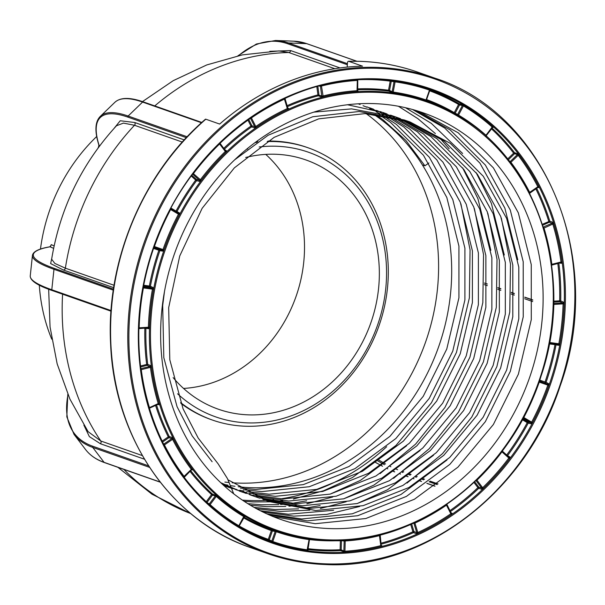 <?xml version="1.0" encoding="UTF-8"?>
<svg xmlns="http://www.w3.org/2000/svg" width="605" height="605" viewBox="0 0 605 605"><rect width="100%" height="100%" fill="white"/><g stroke="black" fill="none" stroke-linecap="round" stroke-linejoin="round"><path stroke-width="0.91" d="M224.228 149.337L226.474 150.758L226.104 152.173A227.692 198.758 109.4 0 0 201.185 180.426L199.461 181.387L196.602 180.661A228.259 199.249 109.4 0 0 176.97 211.553L176.025 211.069A0.809 0.393 -59.3 0 0 175.896 211.795M558.831 263.16A239.156 208.77 -70.6 0 1 560.722 300.889L563.414 302.114L564.17 303.944A239.731 209.262 -70.6 0 1 559.89 343.973L558.801 345.311L556.025 344.88A239.156 208.77 -70.6 0 1 546.065 382.315L548.591 383.668L548.848 385.483A239.731 209.262 -70.6 0 1 532.589 422.63L531.046 423.757L528.203 423.137A239.156 208.77 -70.6 0 1 507.572 455.61L506.604 455.134M454.173 113.422A0.809 0.393 120.2 0 1 454.249 112.621L458.598 104.461L459.55 104.945A0.809 0.665 102.3 0 0 459.316 103.863L464.133 105.338A239.731 209.262 -70.6 0 1 492.977 126.528L493.287 127.353L492.568 127.292M426.623 100.846L426.79 100.952A0.809 0.741 -58.7 0 1 426.669 100.891L426.442 100.029L429.83 90.334L430.548 89.797A0.809 0.741 -82.7 0 1 430.684 89.835L430.473 89.805M357.495 89.835A228.259 199.249 109.4 0 1 372.536 89.782A228.259 199.249 109.4 0 1 388.72 91.136A0.809 0.665 116.3 0 0 389.567 90.432L388.523 90.221A0.809 0.393 97.4 0 0 388.72 91.136L393.394 92.981A227.692 198.758 109.4 0 1 426.102 100.846L426.79 100.952M380.174 534.805L381.203 545.339L381.952 545.823L381.226 546.549A239.731 209.262 -70.6 0 1 345.251 552.161L340.441 550.656A0.809 0.658 114.5 0 0 341.19 549.816L340.131 549.733L340.388 540.59L341.447 540.666A0.809 0.681 97.5 0 0 341.439 540.53M450.793 512.526L452.041 513.342L451.504 514.568A239.731 209.262 -70.6 0 1 418.388 533.406L416.293 533.67L413.495 532.627A0.809 0.658 110.4 0 0 413.956 531.576L412.928 531.772L410.704 524.482M507.353 455.799A0.809 0.681 -58.8 0 0 507.572 455.61L509.909 457.032L509.72 458.628A239.731 209.262 -70.6 0 1 483.448 488.416L481.557 489.173L478.699 488.341A0.809 0.658 106.3 0 0 478.827 487.207L477.92 487.638L474.04 482.548M542.435 224.251L549.786 221.158L552.592 222.201L553.832 223.865A239.731 209.262 -70.6 0 1 562.053 261.942L561.455 263.288L558.816 263.001M537.905 187.263A0.809 0.711 -85.1 0 1 538.707 187.595L537.595 187.505M538.707 187.595L538.813 186.423A239.731 209.262 -70.6 0 0 519.09 154.888L517.426 153.564L514.568 152.732A0.809 0.658 106.2 0 1 514.447 153.867L508.283 159.818M430.684 89.835L430.072 89.479A239.731 209.262 -70.6 0 0 399.058 81.713M96.702 136.503A169.173 147.673 109.4 0 0 40.467 249.086M39.31 285.174A169.173 147.673 109.4 0 0 51.75 339.178M373.323 114.111A202.41 176.69 -70.6 0 1 422.388 164.915A202.41 176.69 -70.6 0 1 424.68 378.556A202.41 176.69 -70.6 0 1 250.659 487.675A202.41 176.69 -70.6 0 1 238.173 486.707M366.184 113.649A202.41 176.69 -70.6 0 1 425.814 341.394A202.41 176.69 -70.6 0 1 237.561 483.077A202.41 176.69 -70.6 0 1 232.154 482.775M267.206 141.57A144.293 125.953 -70.6 0 1 275.411 141.593A144.293 125.953 -70.6 0 1 308.021 147.764A144.293 125.953 -70.6 0 1 384.296 307.393A144.293 125.953 -70.6 0 1 244.995 426.207A144.293 125.953 -70.6 0 1 212.385 420.036A144.293 125.953 -70.6 0 1 180.623 402.59M254.977 142.636A144.293 125.953 -70.6 0 1 256.77 142.394M212.385 420.036L211.077 419.575A144.293 125.953 -70.6 0 1 180.91 403.361M256.006 141.873A144.293 125.953 -70.6 0 1 257.859 141.668M268.007 141.063A144.293 125.953 -70.6 0 1 274.103 141.131A144.293 125.953 -70.6 0 1 306.712 147.302L308.021 147.764M259.182 146.985A140.224 122.407 -70.6 0 1 276.856 146.259A140.224 122.407 -70.6 0 1 385.68 289.258A140.224 122.407 -70.6 0 1 247.294 422.857A140.224 122.407 -70.6 0 1 177.583 393.787M246.598 149.208A140.224 122.407 -70.6 0 1 247.664 148.966M265.761 154.388A132.094 115.313 -70.6 0 1 296.034 296.488A132.094 115.313 -70.6 0 1 183.549 388.44M245.683 157.489A132.094 115.313 -70.6 0 1 276.001 154.275A132.094 115.313 -70.6 0 1 305.85 159.924A132.094 115.313 -70.6 0 1 375.675 306.062A132.094 115.313 -70.6 0 1 248.156 414.841A132.094 115.313 -70.6 0 1 218.299 409.192A132.094 115.313 -70.6 0 1 173.128 377.603M419.386 111.547L458.25 132.82L493.408 167.88L518.326 212.831L531.258 264.597L531.288 319.637L518.379 374.185L493.37 424.506L457.932 467.166L414.433 499.238L365.806 518.523L315.326 523.696L273.384 516.662M374.586 103.636A215.418 188.042 -70.6 0 1 423.266 112.855A215.418 188.042 -70.6 0 1 537.134 351.172A215.418 188.042 -70.6 0 1 329.173 528.558A215.418 188.042 -70.6 0 1 280.486 519.347A215.418 188.042 -70.6 0 1 166.617 281.03A215.418 188.042 -70.6 0 1 374.586 103.636M412.497 109.482L444.781 128.086L479.939 163.153L504.857 208.105L517.774 259.749M446.997 459.997L400.964 494.504L352.337 513.796L301.857 518.969L266.85 513.857M415.287 110.276L450.211 129.992L485.369 165.059L510.28 210.011L523.212 261.776L523.242 316.808L510.333 371.357L485.331 421.685L449.886 464.337L406.394 496.41L357.767 515.702L307.279 520.875L269.467 515.021M405.509 107.72L431.312 123.359L462.643 153.496M476.067 172.531L491.381 203.371L504.298 255.015M433.528 455.262L387.495 489.778L357.177 503.549M333.627 510.272L288.388 514.235L260.422 510.756M501.311 218.012L510.484 264.075L509.773 312.082L496.864 366.63L471.855 416.951L442.542 453.584L407.014 483.07M359.65 506.483L326.745 514.409L293.811 516.141L263.001 512.042M398.408 106.253L417.843 118.625L435.388 133.584M439.691 137.948L449.175 148.769M462.598 167.804L477.912 198.637L490.829 250.288M420.059 450.536L374.026 485.044L343.708 498.815M320.158 505.546L305.117 508.155M298.567 508.881L274.92 509.501L254.092 507.368M487.842 213.278L497.015 259.341L496.304 307.348L483.395 361.896L458.386 412.217L429.074 448.849L393.545 478.343M346.181 501.749L320.355 508.502M309.768 510.159L280.342 511.406L256.626 508.767M406.59 445.802L360.557 480.31L330.232 494.088M306.69 500.811L291.64 503.42M285.099 504.154L280.576 504.517M278.769 504.63L261.443 504.774L247.868 503.67M474.373 208.551L483.539 254.607L482.835 302.621L469.926 357.162L444.917 407.49L415.605 444.123L380.076 473.609M332.705 497.015L306.886 503.768M296.299 505.425L288.956 506.196M285.772 506.438L266.873 506.68L250.364 505.198M386.678 446.709A215.418 188.042 -70.6 0 1 280.538 498.838M273.573 499.7A215.418 188.042 -70.6 0 1 268.68 500.138M266.661 500.274A215.418 188.042 -70.6 0 1 265.746 500.335M265.625 500.343A215.418 188.042 -70.6 0 1 249.283 500.501A215.418 188.042 -70.6 0 1 242.378 500.101M460.904 203.817L470.07 249.88L469.367 297.887L456.457 352.435L431.448 402.756L396.01 445.416L352.511 477.489L323.667 490.731L293.41 499.042M282.83 500.69L275.487 501.469M272.303 501.704L270.374 501.825M269.928 501.848L253.404 501.946L244.201 501.318M205.813 119.2A2.435 0.65 -131.1 0 0 205.45 119.208C143.022 172.773 105.883 260.929 110.632 344.283C114.292 438.035 171.306 520.905 250.78 547.684A251.998 219.978 109.4 0 1 112.038 359.241A251.998 219.978 109.4 0 1 205.813 119.2L219.653 124.063A251.998 219.978 -70.6 0 1 362.524 66.157L348.677 61.294A2.435 1.127 -91.3 0 0 348.48 61.256A2.435 1.127 -91.3 0 0 347.414 63.306L347.194 67.087M234.982 486.291A202.41 176.69 -70.6 0 1 231.012 485.694M227.866 485.142A202.41 176.69 -70.6 0 1 223.963 484.363M177.87 212.968L178.241 212.279M144.466 459.218L100.407 443.737L89.358 436.613L83.861 425.103M114.141 128.305L120.229 120.758L134.733 122.513L184.253 139.906M113.672 287.67L63.366 269.996L50.631 263.576L51.773 258.358M269.815 51.319L290.65 50.578L340.04 67.926M48.665 289.25L50.056 326.987L57.172 363.915L69.923 399.103L88.096 431.645L100.77 440.984L142.349 455.595M377.807 460.897L384.485 464.753M334.815 68.698L288.744 52.514L278.89 50.918L242.295 54.896L206.781 64.932L173.242 80.662L142.477 101.602M228.909 482.51A202.41 176.69 -70.6 0 1 224.879 482.079M182.302 142.062L134.507 125.273L123.42 123.102L116.485 125.757C81.728 163.698 60.114 208.18 51.637 259.205L54.821 263.417L65.363 268.174L114.058 285.273M50.48 246.56L51.244 244.624L54.117 245.91M51.153 244.965L50.109 246.795A190.023 24.147 6.1 0 0 54.775 268.537L113.445 289.145M49.663 246.878A0.809 0.741 79.9 0 1 49.875 246.802L49.875 246.802A0.809 0.741 79.9 0 1 50.109 246.795L53.603 248.36M113.294 290.15L53.974 269.308A190.832 24.253 -173.9 0 1 32.436 255.431C33.086 251.529 38.901 248.647 49.875 246.802L50.956 245.441M98.018 148.059L99.023 146.244M98.433 147.333L98.918 145.192A0.809 0.711 -17.6 0 0 99.129 145.495L98.184 147.779M375.153 114.284L382.95 119.692L405.842 140.398L424.907 165.8L422.388 164.915M212.128 461.728L192.224 435.971L177.053 406.658L163.811 357.638L162.692 305.54L164.462 291.64M234.513 159.939L268.136 135.255L312.74 116.75L359.09 111.501L404.269 119.964L410.25 122.066L450.302 143.347L483.304 176.282L506.68 218.511L518.795 267.138L518.795 318.843L506.635 370.079L483.1 417.352L449.765 457.425L408.859 487.547L363.136 505.659L315.666 510.507L269.361 501.651L227.934 479.788M407.248 121.045L444.32 141.245L477.322 174.179L500.69 216.409L512.813 265.035L512.806 316.74L500.645 367.976L477.111 415.249L443.783 455.323L402.877 485.444L357.147 503.557L309.684 508.404L266.374 500.569M393.779 116.319L397.477 117.756M400.404 118.981L430.851 136.518L463.846 169.445L487.222 211.674L499.344 260.301L499.337 312.006L487.176 363.25L463.642 410.523L430.306 450.589L389.401 480.718L343.678 498.822L296.208 503.678L259.742 497.915M256.694 497.03L252.905 495.835M380.311 111.585L384.001 113.029M386.935 114.254L390.573 115.873M393.454 117.241L417.374 131.784L450.377 164.719L473.753 206.94L485.868 255.575L485.868 307.272L473.707 358.515L450.173 405.789L416.837 445.862L375.932 475.984L330.209 494.096L282.739 498.943L253.215 494.958M250.115 494.209L246.273 493.188M243.218 492.296L239.436 491.109M246.174 493.453L222.784 484.567M366.834 106.851L370.532 108.295M373.466 109.52L377.096 111.146M379.978 112.515L383.555 114.315M386.383 115.827L403.906 127.05L436.908 159.985L460.284 202.214L472.399 250.841L472.399 302.545L460.239 353.781L436.704 401.055L403.369 441.128L362.463 471.25L316.74 489.362L269.27 494.209L246.795 491.691M243.649 491.079L239.746 490.224M236.646 489.475L232.804 488.454M229.749 487.57L225.968 486.375M379.199 114.738L390.437 122.323L423.439 155.251L446.815 197.48L458.93 246.106L458.93 297.811L446.762 349.055L423.235 396.328L389.9 436.394L348.994 466.523L303.271 484.628L255.802 489.483L240.487 488.114M233.719 493.801L227.412 478.525L218.118 463.831L198.206 438.073L183.043 408.761L169.801 359.741L168.682 307.642L179.723 256.006L202.13 208.339L234.347 167.872L274.125 137.358L318.729 118.852L365.072 113.604L410.25 122.066M313.745 112.137L351.603 108.877L396.782 117.332L400.502 118.701M403.459 119.858L436.833 138.621L469.835 171.548L493.211 213.777L505.326 262.404L505.326 314.108L493.158 365.352L469.631 412.625L436.296 452.691L395.39 482.82L349.667 500.925L302.197 505.78L262.676 499.133M259.651 498.187L249.903 494.814M347.512 104.748L383.313 112.606L387.034 113.967M389.991 115.132L393.651 116.674M396.555 117.975L423.364 133.886L456.367 166.821L479.742 209.043L491.857 257.677L491.857 309.374L479.689 360.618L456.162 407.891L422.827 447.965L381.921 478.086L336.198 496.198L288.729 501.046L256.104 496.312M253.026 495.503L249.207 494.398M242.416 492.19L220.848 482.752M369.844 107.871L373.565 109.24M376.522 110.397L380.182 111.94M383.086 113.248L386.686 114.965M389.537 116.417L409.895 129.152L442.898 162.087L466.273 204.316L478.389 252.943L478.381 304.648L466.221 355.884L442.694 403.157L409.358 443.231L368.453 473.352L322.722 491.464L275.26 496.312L249.638 493.181M246.507 492.508L242.635 491.578M239.557 490.768L235.738 489.672M232.706 488.727L223.91 485.588M358.205 103.803L360.096 104.506M363.053 105.671L366.713 107.206M369.617 108.514L373.217 110.239M376.068 111.683L379.607 113.589M382.405 115.184L396.426 124.426L429.421 157.361L452.797 199.582L464.92 248.209L464.912 299.914L452.752 351.157L429.217 398.43L395.882 438.496L354.984 468.625L309.253 486.73L261.791 491.585L243.278 489.74M428.907 162.979L424.907 165.8M307.695 550.278L308.111 550.55L307.355 550.724A239.731 209.262 -70.6 0 1 272.87 542.428L268.363 540.242A0.809 0.393 109.6 0 1 268.295 539.365L271.35 530.6L272.363 530.956A0.809 0.673 100.6 0 0 271.97 529.957L276.84 531.069A227.692 198.758 109.4 0 0 306.304 538.442A227.692 198.758 109.4 0 0 306.334 538.45L306.364 538.45A227.677 198.743 -70.6 0 1 152.399 296.427A227.677 198.743 -70.6 0 1 375.531 91.423A227.677 198.743 -70.6 0 1 455.406 114.126L452.616 112.538A228.259 199.249 109.4 0 0 426.396 100.362M357.51 90.765L358.107 91.158A0.809 0.726 -56.5 0 1 357.714 91.052L357.714 91.052A0.809 0.726 -56.5 0 1 357.419 90.591M317.859 86.409L318.971 94.841A0.809 0.658 112.4 0 1 318.366 95.794L321.111 96.929L323.229 96.936A227.692 198.758 109.4 0 1 357.351 91.612L358.107 91.158M287.617 107.841L288.532 108.461A0.809 0.711 -56.2 0 1 287.897 108.408L287.897 108.408A0.809 0.711 -56.2 0 1 287.708 108.219M248.678 119.367L251.937 125.787A0.809 0.658 108.3 0 1 251.642 126.891L254.478 127.829L256.482 127.307A227.692 198.758 109.4 0 1 287.889 109.437L288.532 108.461M176.191 211.977A0.809 0.673 -60.2 0 0 176.97 211.553L179.405 212.945A0.809 0.673 -60.2 0 1 178.422 213.3L178.475 214.185L170.618 209.527A238.922 208.559 109.4 0 0 154.419 246.545L163.002 249.54L162.291 250.152L153.95 247.241M153.806 247.649L159.478 249.631A0.809 0.673 100.5 0 1 159.879 250.621L162.692 251.143L164.016 249.895A227.692 198.758 109.4 0 1 179.428 214.662L179.405 212.945M143.688 285.242L149.352 286.021A0.809 0.393 -82.2 0 0 149.548 286.936A0.809 0.665 -63.6 0 0 150.403 286.241L149.352 286.021A229.068 199.96 -70.6 0 1 158.865 250.273L159.879 250.621A228.259 199.249 109.4 0 0 150.403 286.241L153.012 287.534A0.809 0.665 -63.6 0 1 152.157 288.23L152.468 289.16L143.415 287.912A238.922 208.559 109.4 0 0 139.15 327.804L148.391 327.252L147.915 327.94L138.953 328.47M145.858 328.069A0.809 0.681 97.5 0 1 145.903 328.334L148.611 328.689L149.45 327.335A227.692 198.758 109.4 0 1 153.511 289.371L153.012 287.534M140.821 368.672L149.858 366.479L147.106 365.344A0.809 0.658 -67.5 0 0 147.718 364.384L146.667 364.444A229.068 199.96 -70.6 0 1 144.845 328.265L145.903 328.334A228.259 199.249 109.4 0 0 147.718 364.384L150.471 365.518A0.809 0.658 -67.6 0 1 149.858 366.479L150.418 367.348L141.26 369.67L140.927 368.74A0.809 0.718 -56 0 1 140.836 368.755M157.466 404.533L158.918 404.677L159.259 403.399A227.692 198.758 109.4 0 1 151.469 367.288L150.471 365.518M162.049 441.158L168.273 436.878L168.954 437.665A0.809 0.658 108.3 0 0 169.256 436.56L172.085 437.498L173.552 439.011A227.692 198.758 109.4 0 0 192.254 468.92L192.367 469.926L191.475 469.851L184.109 477.466M206.131 501.84L211.576 494.58L212.453 495.177A0.809 0.658 104.3 0 0 212.4 494.066L217.089 495.888A227.692 198.758 109.4 0 0 244.443 515.989L244.919 516.579L244.45 516.534M535.78 188.752A238.347 208.059 109.4 0 1 548.765 221.354L549.325 222.209L542.745 225.226M536.627 188.17A239.156 208.77 -70.6 0 1 549.786 221.158A0.809 0.658 -69.7 0 1 549.325 222.209L552.131 223.253L552.811 224.054L544.024 228.077L543.562 227.177A0.809 0.711 -56.2 0 1 543.373 227.23M552.592 222.201A0.809 0.658 -69.7 0 1 552.131 223.253L543.305 227.004M543.698 228.282L544.024 228.077A228.501 199.461 -70.6 0 1 551.843 264.325L551.715 264.952L551.843 264.325L560.994 262.003L560.646 262.691L551.79 264.937M562.053 261.942L560.994 262.003L560.646 262.691M538.17 187.232L529.541 193.373M510.605 162.821L510.915 162.329L510.219 161.543L517.305 154.691L518.183 155.311L510.915 162.329A228.501 199.461 -70.6 0 1 529.685 192.345L529.783 192.829L529.685 192.345L537.837 186.741L537.732 187.361L529.851 192.783M519.09 154.888L518.183 155.311A238.922 208.559 109.4 0 1 537.837 186.741L537.732 187.361M561.455 263.288A0.809 0.688 96.3 0 0 560.865 262.668L560.865 262.668A0.809 0.688 96.3 0 0 560.767 262.668M509.781 161.739A0.809 0.688 122.3 0 0 510.219 161.543L509.055 160.801M507.625 158.986L513.66 153.163L517.305 154.691A0.809 0.658 106.2 0 0 517.426 153.564M563.414 302.114A0.809 0.658 -65.6 0 1 562.673 302.954L559.98 301.736A0.809 0.658 -65.6 0 0 560.722 300.889L559.663 300.821A238.347 208.059 109.4 0 0 557.81 263.425M491.396 128.782A238.347 208.059 109.4 0 1 513.66 153.163L514.568 152.732A239.156 208.77 -70.6 0 0 491.963 128.026M553.658 303.491A0.809 0.726 -56.4 0 1 553.635 303.491L562.673 302.954L563.111 303.869L553.862 304.413L553.658 303.491M553.605 304.444L553.862 304.413A228.501 199.461 -70.6 0 1 549.794 342.513L558.846 343.761L558.241 344.419L549.438 343.209L558.241 344.419M492.402 127.368A0.809 0.726 -84.9 0 1 492.909 127.194L492.909 127.194A0.809 0.726 -84.9 0 1 493.287 127.353M486.261 135.52L492.152 127.05L485.989 135.263A228.501 199.461 -70.6 0 0 458.537 115.094L457.645 114.496L462.394 105.557L463.407 105.928L458.537 115.094A0.809 0.393 120.8 0 0 458.492 115.926M464.133 105.338A0.809 0.393 120.8 0 0 463.407 105.928A238.922 208.559 109.4 0 1 492.152 127.05L492.273 127.511M558.801 345.311A0.809 0.673 98.9 0 0 558.256 344.419L558.256 344.419A0.809 0.673 98.9 0 0 558.249 344.419L558.249 344.419M539.728 380.106L545.052 381.967A0.809 0.393 -70.8 0 0 545.128 382.852A0.809 0.673 -61.9 0 0 546.065 382.315L545.052 381.967A238.347 208.059 109.4 0 0 554.982 344.653L556.025 344.88A0.809 0.673 98.9 0 0 555.7 344.063M456.662 114.852A0.809 0.673 119.7 0 0 457.645 114.496L454.249 112.621A229.068 199.96 -70.6 0 0 426.601 99.583M454.317 113.506A0.809 0.673 119.7 0 0 455.202 113.105L459.55 104.945L462.394 105.557A0.809 0.665 102.3 0 0 462.159 104.483M429.663 90.818A238.347 208.059 109.4 0 1 458.598 104.461A0.809 0.393 120.3 0 1 459.316 103.863A239.156 208.77 -70.6 0 0 429.981 90.069M548.591 383.668A0.809 0.673 -61.9 0 1 547.654 384.205L547.843 385.128L539.252 382.126A228.501 199.461 -70.6 0 1 523.779 417.488L531.636 422.146L530.819 422.683L523.174 418.146M393.394 92.981A0.809 0.393 98 0 1 393.197 92.073A228.501 199.461 -70.6 0 1 426.026 99.961L429.467 90.122A238.922 208.559 109.4 0 0 395.095 81.864L393.197 92.073L392.176 91.726L394.021 81.773L395.095 81.864A0.809 0.393 98 0 1 395.557 81.191M531.046 423.757A0.809 0.665 102.3 0 0 530.819 422.683L527.968 422.056A0.809 0.393 -59.3 0 0 527.25 422.653L522.319 419.726M502.248 451.027L506.688 455.013A238.347 208.059 109.4 0 0 527.25 422.653L528.203 423.137A0.809 0.665 102.3 0 0 527.968 422.056L522.743 418.955M391.329 92.421A0.809 0.665 116.3 0 0 392.176 91.726L389.567 90.432L391.253 81.342A0.809 0.673 98.8 0 0 391.019 80.609M357.517 88.897A229.068 199.96 -70.6 0 1 372.279 88.859A229.068 199.96 -70.6 0 1 388.523 90.221L390.21 81.13L394.021 81.773A0.809 0.673 98.9 0 0 393.621 80.926M502.211 451.194L508.896 457.191L508.843 458.023L501.953 451.844L502.173 451.164A0.809 0.749 -63 0 1 502.158 451.148M476.778 479.939L482.661 487.713L481.686 488.046L476.105 480.718L476.944 480.196A228.501 199.461 -70.6 0 0 501.953 451.844L502.173 451.164L508.934 457.221M509.909 457.032A0.809 0.681 -58.8 0 1 508.986 457.259M357.411 90.41L357.033 90.697L357.328 80.427L357.033 90.697A228.501 199.461 -70.6 0 0 322.79 96.036L321.724 95.976L320.438 86.205L321.474 86.023L323.229 96.936M321.542 85.449L321.474 86.023A238.922 208.559 109.4 0 1 357.328 80.427L357.699 80.397M481.557 489.173A0.809 0.658 106.3 0 0 481.686 488.046L478.827 487.207L474.759 481.867M321.111 96.929A0.809 0.658 112.4 0 0 321.724 95.976L317.92 94.902L316.838 86.689M450.332 511.618A239.156 208.77 -70.6 0 0 478.699 488.341L477.92 487.638A238.347 208.059 109.4 0 1 449.863 510.68M319.145 86.069L320.438 86.205A0.809 0.688 96.3 0 0 320.226 85.781M446.845 504.789L451.065 513.108L450.823 513.774L446.46 505.16L446.8 504.706L446.46 505.16A228.501 199.461 -70.6 0 1 414.932 523.083L417.821 532.551L416.754 532.619L413.941 523.393L414.932 523.083L414.879 522.622M451.065 513.108L450.823 513.774A238.922 208.559 109.4 0 1 417.821 532.551L418.388 533.406M452.041 513.342A0.809 0.703 -56.7 0 1 451.285 513.365L451.285 513.365A0.809 0.703 -56.7 0 1 451.156 513.259M284.842 98.887L287.632 108.038L287.322 108.582L284.441 99.122L284.819 98.812L284.441 99.122A238.922 208.559 109.4 0 0 251.43 117.892L255.802 126.513L254.773 126.725L250.508 118.323L251.302 117.536M287.632 108.038L287.322 108.582A228.501 199.461 -70.6 0 0 255.802 126.513L256.482 127.307M413.306 523.333L413.941 523.393A0.809 0.703 95.5 0 0 413.782 523.121M416.293 533.67A0.809 0.658 110.4 0 0 416.754 532.619L413.956 531.576L411.665 524.066M254.478 127.829A0.809 0.658 108.3 0 0 254.773 126.725L251.937 125.787L250.962 126.105L247.846 119.956M381.052 544.205A239.156 208.77 -70.6 0 0 413.495 532.627L412.928 531.772A238.347 208.059 109.4 0 1 380.923 543.222M224.349 149.223A228.259 199.249 109.4 0 1 251.642 126.891L250.962 126.105A229.068 199.96 -70.6 0 0 223.706 148.376M379.857 535.516L381.135 545.226L380.779 545.649L379.464 535.637L379.849 535.455L379.464 535.637A228.501 199.461 -70.6 0 1 345.228 540.976L344.933 551.246L343.874 551.034L344.162 541.029L345.228 540.976L345.463 540.326M381.135 545.226L380.779 545.649A238.922 208.559 109.4 0 1 344.933 551.246L345.251 552.161M381.952 545.823A0.809 0.718 -56 0 1 381.43 545.733L381.43 545.733A0.809 0.718 -56 0 1 381.188 545.43M226.474 150.758A0.809 0.688 -57.6 0 1 225.627 150.864L225.627 150.864A0.809 0.688 -57.6 0 1 225.552 150.811M219.94 143.453L225.468 150.713L225.31 151.469L219.592 143.96L219.887 143.385A0.809 0.749 -65.9 0 1 219.834 143.309M225.468 150.713L225.31 151.469A228.501 199.461 -70.6 0 0 200.308 179.829L199.4 180.267L192.677 174.24L193.411 173.643L201.185 180.426M193.229 173.461L193.411 173.643A238.922 208.559 109.4 0 1 219.592 143.96L219.887 143.385M343.133 551.881A0.809 0.658 114.5 0 0 343.874 551.034L341.19 549.816L341.447 540.666L344.162 541.029A0.809 0.681 97.5 0 0 343.89 540.416M199.461 181.387A0.809 0.658 104.2 0 0 199.4 180.267L196.542 179.541L195.718 180.063L191.286 176.085M171.094 208.15L176.025 211.069A229.068 199.96 -70.6 0 1 195.718 180.063L196.602 180.661A0.809 0.658 104.2 0 0 196.542 179.541L191.838 175.329M272.87 542.428A0.809 0.393 109.1 0 1 272.795 541.543A238.922 208.559 109.4 0 0 307.166 549.809L309.057 539.599A228.501 199.461 -70.6 0 1 276.228 531.712L272.795 541.543L271.827 541.067L275.177 531.477L276.228 531.712A0.809 0.393 109.1 0 1 276.84 531.069M308.111 550.55A0.809 0.734 -57.2 0 1 307.847 550.444L307.847 550.444A0.809 0.734 -57.2 0 1 307.529 549.809M240.76 527.726A239.156 208.77 -70.6 0 0 268.363 540.242A0.809 0.673 118.2 0 0 269.301 539.713L272.363 530.956L275.177 531.477A0.809 0.673 100.6 0 0 274.783 530.479M270.889 541.604A0.809 0.673 118.2 0 0 271.827 541.067L268.295 539.365A238.347 208.059 109.4 0 1 239.194 525.987M162.692 251.143A0.809 0.673 100.5 0 0 162.291 250.152L159.478 249.631A0.809 0.393 -70.8 0 0 158.865 250.273L153.541 248.413M244.012 516.806A0.809 0.734 -84 0 1 244.662 516.496L244.662 516.496A0.809 0.734 -84 0 1 244.919 516.579M209.882 505.288L210.101 504.623A238.922 208.559 109.4 0 0 238.846 525.745L243.724 516.579A228.501 199.461 -70.6 0 1 216.272 496.41L210.101 504.623L209.3 503.92L215.32 495.911L216.272 496.41L217.089 495.888M206.902 502.566A0.809 0.681 121.3 0 0 206.963 502.498L212.453 495.177L215.32 495.911A0.809 0.658 104.3 0 0 215.259 494.792M208.71 504.23A0.809 0.681 121.2 0 0 209.3 503.92L206.645 502.324M148.611 328.689A0.809 0.681 97.5 0 0 148.028 327.948L147.915 327.94M139.15 327.804L138.9 328.477A0.809 0.749 101.8 0 0 138.878 328.477L138.893 327.827M189.978 471.303A229.068 199.96 -70.6 0 0 211.576 494.58L212.4 494.066A228.259 199.249 109.4 0 1 190.681 470.622M191.52 469.767A0.809 0.718 -85.2 0 1 191.898 469.677L191.898 469.677A0.809 0.718 -85.2 0 1 192.367 469.926M164.084 445.272L164.424 444.932L163.842 444.07L171.79 438.602L172.576 439.328L164.424 444.932A238.922 208.559 109.4 0 0 184.071 476.362L184.268 476.74L184.071 476.362L191.346 469.344L191.354 469.896L184.306 476.702M173.552 439.011L172.576 439.328A228.501 199.461 -70.6 0 0 191.346 469.344L191.354 469.896M162.511 442.096L168.954 437.665L171.79 438.602A0.809 0.658 108.3 0 0 172.085 437.498M163.539 444.183A0.809 0.703 123.3 0 0 163.842 444.07L163.312 443.722M140.965 369.768L141.26 369.67A238.922 208.559 109.4 0 0 149.45 407.619L149.443 408.186L149.45 407.619L158.238 403.588L158.011 404.253L149.526 408.148M159.259 403.399L158.238 403.588L158.011 404.253M158.918 404.677A0.809 0.703 95.4 0 0 158.344 404.193L158.344 404.193A0.809 0.703 95.4 0 0 158.17 404.2M155.576 405.403A229.068 199.96 -70.6 0 0 168.273 436.878L169.256 436.56A228.259 199.249 109.4 0 1 156.529 404.964M378.352 68.357A251.188 219.267 109.4 0 0 130.461 307.68A251.188 219.267 109.4 0 0 325.399 563.837A251.188 219.267 109.4 0 0 573.298 324.514A251.188 219.267 109.4 0 0 378.352 68.357M324.938 564.51A251.998 219.978 -70.6 0 1 267.992 553.726A251.998 219.978 -70.6 0 1 134.786 274.942A251.998 219.978 -70.6 0 1 378.065 67.427A251.998 219.978 -70.6 0 1 435.01 78.211L417.805 72.161A251.998 219.978 109.4 0 0 360.852 61.385A251.998 219.978 109.4 0 0 348.677 61.294M232.91 522.902A239.739 209.277 109.4 0 0 242.159 528.528A239.739 209.277 109.4 0 0 326.269 552.425A239.739 209.277 109.4 0 0 561.221 336.569A239.739 209.277 109.4 0 0 399.096 81.72A239.739 209.277 109.4 0 0 376.802 79.527M326.518 553.348A240.548 209.98 -70.6 0 1 139.831 308.036A240.548 209.98 -70.6 0 1 377.233 78.847A240.548 209.98 -70.6 0 1 563.92 324.159A240.548 209.98 -70.6 0 1 326.518 553.348M375.788 92.346A226.867 198.039 109.4 0 0 151.893 308.497A226.867 198.039 109.4 0 0 327.963 539.849A226.867 198.039 109.4 0 0 551.858 323.698A226.867 198.039 109.4 0 0 375.788 92.346M327.539 540.53A227.677 198.743 -70.6 0 1 306.364 538.45L327.562 540.53C417.692 545.71 510.96 473.813 541.104 375.985C575.688 275.207 537.542 158.548 455.406 114.126M390.467 80.548A0.809 0.393 97.4 0 0 390.21 81.13A238.347 208.059 109.4 0 0 373.255 79.709A238.347 208.059 109.4 0 0 358.311 79.731M307.801 548.659A238.347 208.059 109.4 0 0 340.131 549.733L340.441 550.656A239.156 208.77 -70.6 0 1 323.267 550.784A239.156 208.77 -70.6 0 1 307.642 549.529M143.347 287.02L152.157 288.23L149.548 286.936L143.521 286.104M178.422 213.3L170.769 208.763L178.414 213.293M553.688 301.169L559.663 300.821L559.98 301.736L553.666 302.107M539.32 381.294L547.654 384.205L539.463 380.87M140.496 366.01L146.667 364.444L147.106 365.344L140.617 366.985M67.987 394.732A190.023 80.367 -37.3 0 0 92.845 446.271L148.596 465.85M375.705 462.477A190.023 46.214 -134 0 0 382.541 466.19M387.313 468.572A190.023 46.214 -134 0 0 387.813 468.807M393.265 471.257A190.023 46.214 -134 0 0 394.725 471.855M400.034 473.851L400.533 474.025M406.522 476.127L408.08 476.672M413.502 478.578L414.002 478.752M419.991 480.862L421.549 481.406M426.971 483.312L435.018 486.14M532.771 299.967L524.732 297.138L532.771 299.936M514.326 293.486L511.255 292.412M500.857 288.759L497.786 287.677M484.318 283.034L487.388 284.032A190.023 24.147 6.1 0 0 484.318 283.064M186.332 137.66L128.018 117.173A190.023 46.214 -134 0 0 99.129 145.495L99.833 145.624M347.338 64.712L287.625 43.734A190.023 89.502 -87.8 0 0 238.559 55.652M100.407 443.737A2.034 1.777 -70.6 0 0 100.77 440.984A239.807 209.33 -70.6 0 1 62.587 294.189M190.787 513.607A239.807 209.33 -70.6 0 1 123.874 469.412M402.151 472.301L402.801 472.535M408.791 474.638L410.198 475.129M415.62 477.035L416.278 477.262M422.26 479.364L423.666 479.863M429.089 481.769L437.135 484.59M532.771 300.118L524.724 297.289M514.326 293.644L511.255 292.563M500.857 288.91L497.786 287.829M154.767 105.913A239.807 209.33 -70.6 0 1 288.744 52.514A2.034 1.777 -70.6 0 0 290.65 50.578M63.366 269.996A2.034 1.777 -70.6 0 0 65.363 268.174A239.807 209.33 -70.6 0 1 134.507 125.273A2.034 1.777 -70.6 0 0 134.733 122.513M111.048 310.569L51.788 289.757A0.809 0.711 109.4 0 0 52.234 290.551C37.404 285.469 30.076 280.584 30.25 275.872A190.832 24.253 6.1 0 0 51.788 289.757L53.974 269.308A0.809 0.711 -70.6 0 1 54.775 268.537M111.002 311.189L52.234 290.551A0.809 0.711 109.4 0 0 52.416 290.582M201.473 122.754L142.599 102.071A190.832 46.411 -134 0 0 114.784 102.389L100.317 116.357A190.832 46.411 46 0 1 128.139 116.039L142.599 102.071A0.809 0.711 -70.6 0 1 143.317 101.897C129.803 97.133 120.297 97.299 114.784 102.389M128.018 117.173A0.809 0.711 109.4 0 1 128.139 116.039L187.164 136.775M356.753 61.241L306.697 43.658A190.832 89.888 -87.8 0 0 293.833 41.178L275.562 40.482A190.832 89.888 92.2 0 1 288.426 42.963L306.697 43.658A0.809 0.711 -70.6 0 1 307.045 43.779M287.625 43.734A0.809 0.711 109.4 0 1 288.426 42.963L347.399 63.676M149.594 467.378L92.724 447.405A190.832 80.707 142.7 0 1 74.037 434.405L85.411 449.356A190.832 80.707 -37.3 0 0 104.098 462.349L92.724 447.405A0.809 0.711 -70.6 0 1 92.845 446.271M85.411 449.356C89.963 455.308 96.293 459.717 104.4 462.568A0.809 0.711 109.4 0 1 104.098 462.349L160.128 482.034M286.974 105.746A229.068 199.96 -70.6 0 1 317.92 94.902L318.366 95.794A228.259 199.249 109.4 0 0 287.269 106.722M243.951 517.048A228.259 199.249 109.4 0 0 271.97 529.957A0.809 0.393 109.7 0 0 271.35 530.6A229.068 199.96 -70.6 0 1 243.535 517.82M555.322 344.018A0.809 0.393 -82.2 0 0 554.982 344.653L549.31 343.874M340.388 540.56L340.388 540.59A229.068 199.96 -70.6 0 1 309.503 539.569M144.852 328.129L138.87 328.613M158.238 403.588A228.501 199.461 -70.6 0 1 150.418 367.348L151.469 367.288M149.45 327.335L148.391 327.252A228.501 199.461 -70.6 0 1 152.468 289.16L153.511 289.371M483.448 488.416L482.661 487.713A238.922 208.559 109.4 0 0 508.843 458.023L509.72 458.628M532.589 422.63L531.636 422.146A238.922 208.559 109.4 0 0 547.843 385.128L548.848 385.483M559.89 343.973L558.846 343.761A238.922 208.559 109.4 0 0 563.111 303.869L564.17 303.944M560.994 262.003A238.922 208.559 109.4 0 0 552.811 224.054L553.832 223.865M164.016 249.895L163.002 249.54A228.501 199.461 -70.6 0 1 178.475 214.185L179.428 214.662M537.837 186.741L538.813 186.423M485.77 135.928L485.989 135.263M492.152 127.05L492.977 126.528M426.102 100.846A0.809 0.393 109.1 0 1 426.026 99.961M429.467 90.122A0.809 0.393 109.1 0 1 430.072 89.479M357.351 91.612L357.033 90.697M357.328 80.427L357.563 79.777M451.504 514.568L450.823 513.774M287.889 109.437L287.322 108.582M284.441 99.122L284.38 98.66M379.464 535.637L379.539 535.062M381.226 546.549L380.779 545.649M226.104 152.173L225.31 151.469M309.057 539.599A0.809 0.393 98 0 1 309.526 538.926M307.355 550.724A0.809 0.393 98 0 1 307.166 549.809M243.724 516.579A0.809 0.393 120.8 0 1 244.443 515.989M238.801 526.577A0.809 0.393 120.8 0 1 238.846 525.745M191.346 469.344L192.254 468.92M183.769 476.853L184.071 476.362M435.01 78.211C546.088 113.664 605.756 260.241 560.26 385.657C525.934 492.379 423.697 570.137 324.998 564.518C305.351 563.762 286.354 560.162 267.992 553.726L250.78 547.684M399.096 81.72L376.824 79.527C284.078 74.279 187.732 146.516 154.162 246.621C138.326 292.517 134.726 338.445 143.347 384.387C157.066 449.47 190 497.522 242.159 528.528M348.48 61.256L360.686 61.347C380.363 62.111 399.406 65.718 417.805 72.161M117.922 467.325L152.029 494.217L190.809 513.63M30.25 275.872L32.436 255.431M487.358 285.658L484.257 284.645M532.71 301.577L524.671 298.757M514.303 295.111L511.195 294.022M500.827 290.377L497.726 289.288M397.636 469.722L396.351 469.215M390.868 466.773L390.202 466.44M385.506 463.982L378.859 460.087M438.035 483.924L429.989 481.104M424.559 479.198L423.22 478.721M417.231 476.619L416.52 476.369M411.09 474.464L409.751 473.995M403.762 471.892L403.051 471.635M201.813 122.444L143.317 101.897M98.918 145.192C94.524 131.346 94.993 121.734 100.317 116.357M356.844 61.241L306.886 43.696L293.833 41.178M237.901 55.796L256.437 43.999L275.562 40.482M497.786 287.647L500.857 288.729M511.263 292.381L514.326 293.455M434.912 486.216L426.865 483.387M421.443 481.482L419.878 480.93M413.888 478.827L413.397 478.653M407.967 476.748L406.401 476.203M400.419 474.101L399.928 473.927M394.634 471.923L393.174 471.31M387.737 468.852L387.245 468.618M382.481 466.236L375.652 462.515M67.805 394.316L66.822 416.83L74.037 434.405M104.4 462.568L160.257 482.193M263.372 499.548L269.361 501.651M390.792 115.23L396.782 117.332M560.865 262.668L551.405 265.217M492.909 127.194L486.307 135.558L486.261 136.435M357.759 80.397L357.714 91.052M446.823 504.23L451.285 513.365M284.963 98.229L287.897 108.408M381.203 545.332L381.43 545.733M219.812 142.984L225.627 150.864M310.304 539.025L309.465 539.69L307.847 550.444M244.662 516.496L239.225 525.927L239.482 526.985M147.968 327.94L138.568 328.644M191.475 469.851L191.898 469.677M158.344 404.193L149.495 408.186M149.488 408.186L149.148 408.579"/></g></svg>

